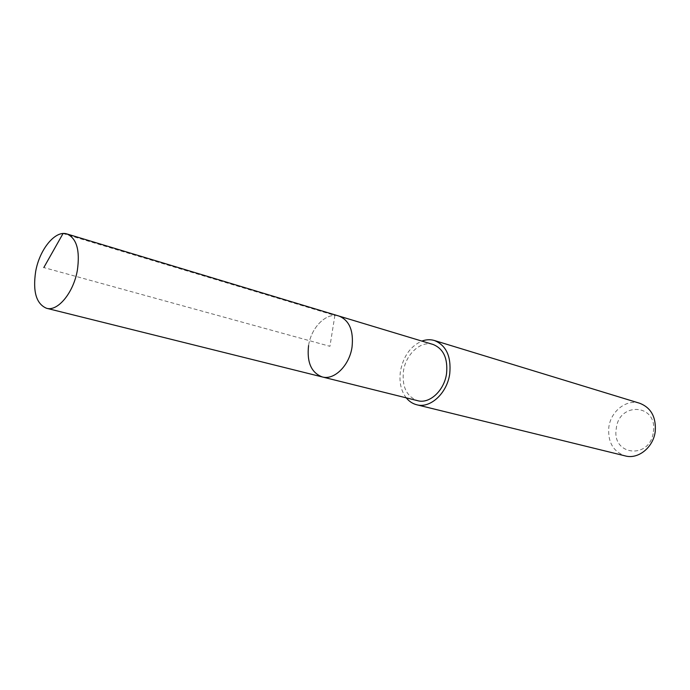 <?xml version="1.0" encoding="UTF-8"?>
<svg xmlns="http://www.w3.org/2000/svg" width="690" height="690" viewBox="0 0 690 690"><rect width="100%" height="100%" fill="white"/><g stroke="black" fill="none" stroke-linecap="round" stroke-linejoin="round"><path stroke-width="0.52" stroke-dasharray="3.45 2.59" d="M308.568 345.578C311.199 327.172 326.672 311.889 339.014 316.072C326.672 311.889 311.199 327.172 308.568 345.578C306.722 362.285 311.285 372.738 322.256 376.938M433.096 344.474C420.797 340.325 405.703 354.229 403.434 371.306C401.925 386.805 406.66 396.595 417.623 400.683M406.255 397.854C400.925 390.773 399.001 381.872 400.459 371.151C403.348 356.221 410.49 346.199 421.875 341.084M639.794 403.288C626.391 398.777 610.572 411.378 608.787 427.533C607.769 442.221 613.272 451.691 625.304 455.926M653.395 431.69C657.699 403.736 618.792 401.442 616.265 428.697C611.469 455.849 650.394 459.842 653.395 431.69M63.04 233.531L334.883 315.451L329.932 346.311L43.815 267.556"/><path stroke-width="1.03" d="M77.366 270.264C73.563 292.655 57.736 311.777 46.515 308.266C36.303 303.919 32.68 291.689 35.656 271.567C39.494 249.383 55.355 229.917 66.965 233.962C76.685 238.335 80.152 250.436 77.366 270.264M66.965 233.962L433.096 344.474C443.463 348.7 447.948 358.377 446.568 373.506C444.351 390.514 429.56 404.176 417.623 400.683L322.256 376.938C334.219 380.475 349.459 365.476 352.038 347.07C353.737 330.726 349.399 320.393 339.014 316.072C349.399 320.393 353.737 330.726 352.038 347.07C349.459 365.476 334.219 380.475 322.256 376.938C311.285 372.738 306.722 362.285 308.568 345.578M421.875 341.084C426.17 339.497 430.353 339.308 434.415 340.515C446.214 345.354 451.329 356.402 449.751 373.67C447.232 393.102 430.344 408.696 416.734 404.763C412.629 403.71 409.136 401.416 406.255 397.854M416.734 404.763L625.304 455.926C638.259 459.575 653.534 447.224 655.259 431.267C656.181 417.062 651.024 407.738 639.794 403.288L434.415 340.515M43.815 267.556L63.04 233.531M322.256 376.938L46.515 308.266"/></g></svg>
